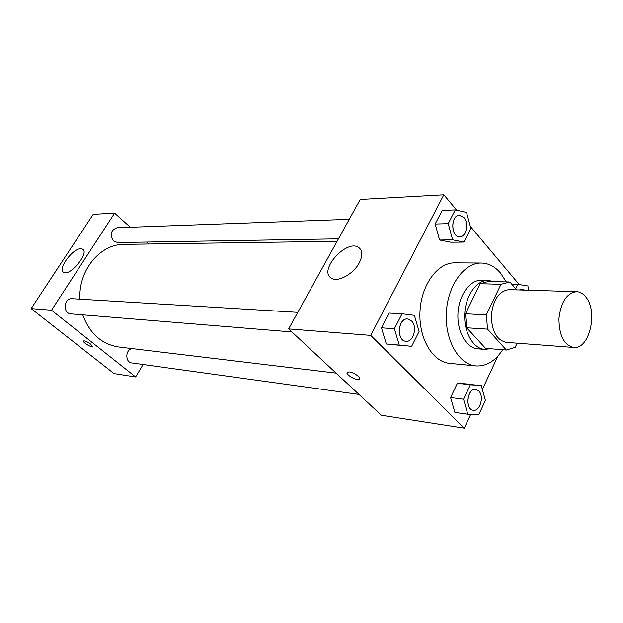 <?xml version="1.0" encoding="UTF-8"?>
<svg xmlns="http://www.w3.org/2000/svg" width="623" height="623" viewBox="0 0 623 623"><rect width="100%" height="100%" fill="white"/><g stroke="black" fill="none" stroke-linecap="round" stroke-linejoin="round"><path stroke-width="0.93" d="M585.706 296.86C598.415 311.305 589.444 349.76 573.666 347.463C564.025 345.072 559.111 335.493 558.924 318.711C560.871 302.038 566.766 293.028 576.602 291.665C580.013 291.821 583.05 293.55 585.706 296.86M573.666 347.463L506.289 342.362C496.562 340.065 491.578 330.992 491.345 315.152C493.245 299.422 499.148 290.925 509.061 289.656L576.602 291.665M506.367 350.048L485.543 348.335L466.689 327.784L465.474 313.774L480.115 283.745L501.009 284.275L486.353 314.872L487.544 329.146L506.367 350.048L515.213 347.284L517.106 343.18M516.615 289.882L509.972 282.024L501.009 284.275M480.115 283.745L488.245 281.503L509.131 281.978M493.774 281.627L488.245 280.397C476.712 279.953 465.63 295.349 464.742 313.751C463.691 332.145 473.098 348.623 484.616 349.394L490.301 348.732M484.616 349.394L477.841 348.833C466.323 348.055 456.916 331.677 457.952 313.392C458.84 295.107 469.913 279.805 481.447 280.241L488.245 280.397M465.474 313.774L486.353 314.872M466.689 327.784L487.544 329.146M502.714 349.752C495.23 361.13 486.267 366.519 475.832 365.919C458.793 364.541 444.767 340.15 446.317 312.785C447.649 285.404 464.158 262.618 481.244 263.038C488.51 263.218 494.927 266.558 500.518 273.053L506.273 281.915M475.832 365.919L449.541 363.326C432.51 361.94 418.477 338.102 419.988 311.399C421.288 284.68 437.743 262.454 454.829 262.859L481.244 263.038M456.752 210.224L443.81 194.812L370.708 335.384L464.244 428.188L470.692 414.381M482.342 389.43L497.941 356.037M519.161 284.524L470.287 226.336M481.268 385.544L457.391 383.285L450.585 397.536L454.868 412.41L467.818 414.264L478.76 414.716L485.395 400.418L481.268 385.544L470.365 384.796L463.551 399.218L467.818 414.264M402.053 313.79L389.087 313.065L381.447 327.83L386.338 343.997L411.647 346.326L419.084 331.498L414.381 315.331L402.053 313.79L394.39 328.742L399.281 345.111L411.647 346.326M455.265 209.889L442.19 210.434L435.15 224.031L439.597 240.034L450.92 242.23L463.987 242.074L470.84 228.415L466.557 212.427L455.265 209.889L448.217 223.657L452.656 239.847L463.987 242.074M349.347 371.939C353.942 372.32 361.807 378.099 359.463 379.352C357.049 381.424 344.441 373.948 347.4 372.196L349.347 371.939M443.81 194.812L360.234 199.469L288.628 328.913L370.708 335.384M288.628 328.913L381.362 415.261L464.244 428.188M347.4 372.188C344.441 373.94 357.049 381.416 359.471 379.352L359.736 379.057M359.284 262.774C353.498 274.12 337.689 282.702 331.358 278.131C318.003 270.779 346.466 238.796 358.63 247.44C362.648 250.423 362.866 255.531 359.284 262.774M336.085 373.107L118.689 346.995C101.674 344.285 89.696 333.57 82.75 314.841M79.946 299.18C78.187 270.374 100.21 243.92 124.086 244.364L337.09 241.311M349.262 219.312L117.085 227.745C110.676 230.214 109.523 234.645 113.651 241.039L117.622 242.557L338.46 238.843M358.98 394.421L131.835 362.936C125.122 362.399 125.192 349.838 131.92 348.592M291.883 331.942L71.03 313.883C62.464 313.571 63.632 297.802 72.151 298.705L297.794 312.349M143.119 364.502L135.627 376.954L114.071 373.598L31.15 308.619L51.514 310.223L135.627 376.954M148.975 244.006L146.81 242.067M130.332 227.263L114.609 213.144L51.514 310.223M114.609 213.144L93.216 214.335L31.15 308.619M80.873 248.733L82.625 249.161C89.805 252.564 69.799 276.939 63.593 272.298C57.293 269.268 72.813 248.203 80.873 248.733M90.592 344.067L92.329 346.528C91.199 347.704 81.995 341.863 83.537 340.945C84.969 340.68 87.321 341.723 90.592 344.067M83.537 340.945C81.995 341.863 91.199 347.704 92.336 346.528L92.406 346.45M86.083 225.176L80.04 234.349M40.993 293.635L34.615 303.354M459.774 236.795L459.719 236.795C450.733 237.511 450.374 215.091 459.392 215.309L463.987 217.606C469.212 223.268 466.199 237.129 459.774 236.795C450.787 237.511 450.429 215.091 459.439 215.309L459.392 215.309M442.19 210.434L435.15 224.031L439.597 240.034L452.656 239.847M439.597 240.034L450.92 242.23M435.15 224.031L448.217 223.657M406.048 341.279C396.244 341.061 397.856 317.816 407.59 318.992L411.577 320.962C417.706 326.693 413.462 342.385 406.048 341.279L405.994 341.279C396.189 341.054 397.801 317.816 407.535 318.984L407.559 318.984M389.087 313.065L381.447 327.83L386.338 343.997L399.281 345.111M386.338 343.997L398.689 345.212M381.447 327.83L394.39 328.742M528.966 290.248L527.876 285.98L517.838 284.298L515.712 288.807M519.356 289.968L522.074 289.111L524.683 290.123M511.763 284.15L517.838 284.298M519.411 289.968L522.074 289.111M473.309 410.261L473.278 410.261C464.665 409.607 467.219 387.81 475.715 389.375L475.746 389.383M468.294 384.041L457.391 383.285L470.365 384.796M457.391 383.285L450.585 397.536L463.551 399.218M450.585 397.536L454.868 412.41M478.776 390.979C484.398 396.189 480.053 411.686 473.332 410.269C464.711 409.615 467.273 387.818 475.77 389.383L478.776 390.979M358.63 247.44L360.857 249.792M82.625 249.161L83.217 249.659"/></g></svg>
